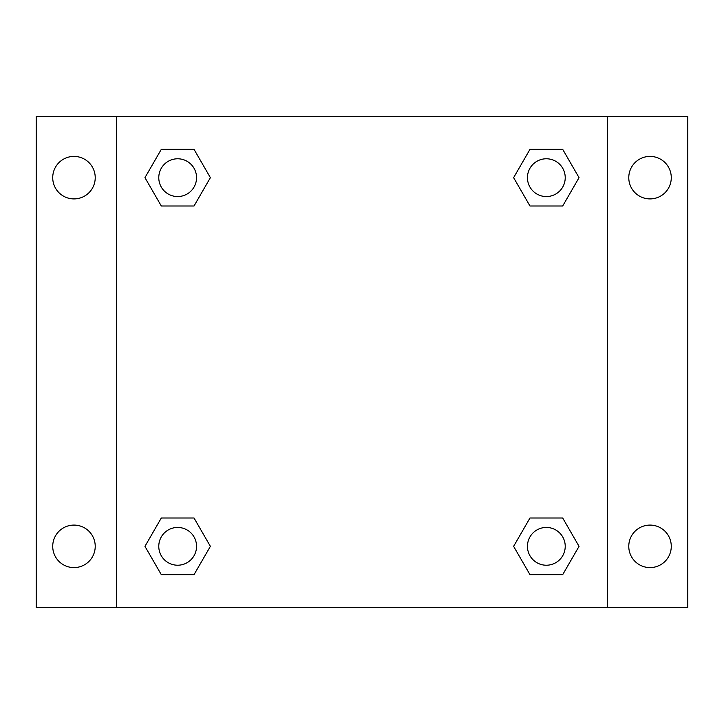 <?xml version="1.0" encoding="UTF-8"?>
<svg xmlns="http://www.w3.org/2000/svg" width="724" height="724" viewBox="0 0 724 724"><rect width="100%" height="100%" fill="white"/><g stroke="black" fill="none" stroke-linecap="round" stroke-linejoin="round"><path stroke-width="1.09" d="M36.2 116.473L687.8 116.473L687.8 607.526L36.2 607.526L36.2 116.473M650.025 156.411A21.249 21.249 0 0 1 671.275 177.661A21.249 21.249 0 0 1 650.025 198.91A21.249 21.249 0 0 1 628.776 177.661A21.249 21.249 0 0 1 650.025 156.411M650.025 525.09A21.249 21.249 0 0 1 671.275 546.339A21.249 21.249 0 0 1 650.025 567.589A21.249 21.249 0 0 1 628.776 546.339A21.249 21.249 0 0 1 650.025 525.09M73.975 525.09A21.249 21.249 0 0 1 95.224 546.339A21.249 21.249 0 0 1 73.975 567.589A21.249 21.249 0 0 1 52.725 546.339A21.249 21.249 0 0 1 73.975 525.09M73.975 156.411A21.249 21.249 0 0 1 95.224 177.661A21.249 21.249 0 0 1 73.975 198.91A21.249 21.249 0 0 1 52.725 177.661A21.249 21.249 0 0 1 73.975 156.411M161.307 518.004L194.023 518.004L210.376 546.339L194.023 574.666L161.307 574.666L144.954 546.339L161.307 518.004L194.023 518.004L161.307 518.004M529.977 149.334L562.693 149.334L579.046 177.661L562.693 205.996L529.977 205.996L513.624 177.661L529.977 149.334L562.693 149.334L529.977 149.334M116.473 607.526L116.473 116.473M607.526 116.473L607.526 607.526M161.307 149.334L194.023 149.334L210.376 177.661L194.023 205.996L161.307 205.996L144.954 177.661L161.307 149.334L194.023 149.334L161.307 149.334M529.977 518.004L562.693 518.004L579.046 546.339L562.693 574.666L529.977 574.666L513.624 546.339L529.977 518.004L562.693 518.004L529.977 518.004M562.693 574.666L529.977 574.666L562.693 574.666M565.227 546.339A18.887 18.887 0 0 0 536.891 529.977A18.887 18.887 0 0 0 536.891 562.693A18.887 18.887 0 0 0 565.227 546.339M194.023 574.666L161.307 574.666L194.023 574.666M196.548 546.339A18.887 18.887 0 0 0 168.221 529.977A18.887 18.887 0 0 0 168.221 562.693A18.887 18.887 0 0 0 196.548 546.339M562.693 205.996L529.977 205.996L562.693 205.996M565.227 177.661A18.887 18.887 0 0 0 536.891 161.307A18.887 18.887 0 0 0 536.891 194.023A18.887 18.887 0 0 0 565.227 177.661M194.023 205.996L161.307 205.996L194.023 205.996M196.548 177.661A18.887 18.887 0 0 0 168.221 161.307A18.887 18.887 0 0 0 168.221 194.023A18.887 18.887 0 0 0 196.548 177.661"/></g></svg>
